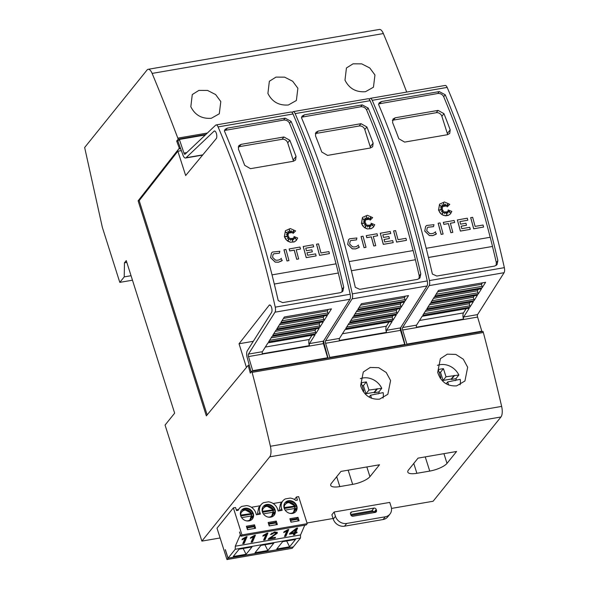 <?xml version="1.0" encoding="UTF-8"?>
<svg xmlns="http://www.w3.org/2000/svg" width="589" height="589" viewBox="0 0 589 589"><rect width="100%" height="100%" fill="white"/><g stroke="black" fill="none" stroke-linecap="round" stroke-linejoin="round"><path stroke-width="0.88" d="M323.442 343.645A1.892 0.744 80.2 0 1 323.413 343.571A1.892 0.744 80.2 0 1 323.42 341.186L349.932 299.271A4.727 1.87 -99.8 0 0 350.183 294.235A472.952 186.72 -99.8 0 0 324.87 200.039A472.952 186.72 -99.8 0 0 293.005 113.986A4.727 1.87 -99.8 0 0 291.047 112.02L216.111 124.934A4.727 1.87 80.2 0 1 218.07 126.907A472.952 186.72 80.2 0 1 249.935 212.96A472.952 186.72 80.2 0 1 275.247 307.156A4.727 1.87 80.2 0 1 274.997 312.185L248.477 354.099L262.399 351.699L267.973 342.879L315.078 334.758L309.497 343.578A1.892 0.744 -99.8 0 0 309.497 345.971A1.892 0.744 -99.8 0 0 309.527 346.045L323.442 343.645L327.653 357.751L327.219 358.289M251.135 372.079L247.373 358.178A5.676 2.238 80.2 0 1 247.299 357.957A5.676 2.238 80.2 0 1 247.299 350.786L271.514 312.509A4.02 1.583 80.2 0 0 271.551 307.377A4.02 1.583 80.2 0 0 269.622 304.969A4.02 1.583 80.2 0 0 269.092 305.352L270.241 305.154M214.904 131.075L214.006 131.229A4.02 1.583 80.2 0 1 214.425 130.986A4.02 1.583 80.2 0 1 216.362 133.394A4.02 1.583 80.2 0 1 216.215 138.658L185.668 175.529L177.856 151.218L181.338 150.622M214.006 131.229L186.065 157.742A5.676 2.238 80.2 0 1 185.535 158.021A5.676 2.238 80.2 0 1 182.796 154.627A5.676 2.238 80.2 0 1 182.73 154.399L177.9 141.264L179.365 139.446L205.333 134.969M216.111 124.934A4.727 1.87 80.2 0 0 215.67 125.17L185.064 154.2A1.892 0.744 80.2 0 1 184.887 154.296A1.892 0.744 80.2 0 1 183.982 153.162A1.892 0.744 80.2 0 1 183.959 153.081L186.75 152.603M254.22 212.217A472.952 186.72 -99.8 0 0 224.409 131.001L225.072 129.374L227.325 128.122L285.135 118.153L291.076 121.349A472.952 186.72 80.2 0 1 320.166 200.849A472.952 186.72 80.2 0 1 343.704 287.241L342.872 291.238L340.486 292.652L282.676 302.613L278.229 300.64A472.952 186.72 -99.8 0 0 254.22 212.217M248.477 354.099A1.892 0.744 80.2 0 0 248.477 356.492A1.892 0.744 80.2 0 0 248.506 356.566L262.422 354.166A1.892 0.744 80.2 0 1 262.392 354.092A1.892 0.744 80.2 0 1 262.399 351.699M311.956 335.296L309.321 339.478A4.727 1.87 -99.8 0 0 309.321 345.448A4.727 1.87 -99.8 0 0 309.387 345.633L309.527 346.045L262.392 354.092M329.42 253.623L319.525 255.368A472.952 186.72 -99.8 0 0 316.514 244.236L318.48 243.853A472.952 186.72 80.2 0 1 320.953 252.968L328.883 251.599A472.952 186.72 80.2 0 1 329.42 253.623L319.562 255.324A472.952 186.72 -99.8 0 0 316.551 244.185M285.069 236.638L288.301 235.512L284.966 236.645L288.603 236.557L287.248 238.449L289.184 237.338L288.043 240.452L290.252 238.214L290.554 240.327L291.445 238.339L292.807 241.461L292.365 238.339L293.734 239.701L293.381 237.669L296.186 239.274L293.963 236.513L297.673 238L296.282 240.503L294.154 241.954L290.244 242.212L287.675 241.1L285.613 239.134L284.362 236.609L285.4 230.741M292.748 241.313L292.365 238.339M293.683 239.642L293.381 237.669M296.053 239.2L293.963 236.513M296.539 240.202L294.191 241.91L290.281 242.167L286.615 240.172L284.399 236.564L285.422 230.719L290.274 228.539L295.626 230.91L293.027 233.458L293.859 230.225M293.027 233.458L293.904 230.174L291.938 232.92A472.952 186.72 -99.8 0 0 291.327 230.829M291.975 232.869A472.952 186.72 -99.8 0 0 291.349 230.741L290.767 232.905L289.287 229.592M290.804 232.854L289.243 229.379L289.906 233.008L287.94 231.337M289.906 233.008L287.888 231.212L288.831 233.45L285.739 232.103M288.868 233.406L285.599 231.985L288.345 234.429L286.387 234.429M280.909 258.785L282.293 260.419L281.608 260.964L278.509 262.215L275.203 262.134L270.594 257.673L271.448 253.049L272.53 252.055L279.812 251.253L279.392 253.182L273.745 253.807L273.09 254.404L272.56 257.29L275.446 260.08M279.392 253.182L273.708 253.852L273.075 254.426M288.949 260.603L286.983 260.979A472.952 186.72 -99.8 0 0 283.972 249.846L285.937 249.464A472.952 186.72 80.2 0 1 288.949 260.603L287.02 260.934A472.952 186.72 -99.8 0 0 284.008 249.795M298.66 258.932L296.694 259.307A472.952 186.72 -99.8 0 0 294.235 250.178L289.692 250.958A472.952 186.72 -99.8 0 0 289.14 248.956L299.963 247.049A472.952 186.72 80.2 0 1 300.515 249.059L296.201 249.802A472.952 186.72 80.2 0 1 298.66 258.932L296.731 259.263A472.952 186.72 -99.8 0 0 294.272 250.134L289.729 250.914A472.952 186.72 -99.8 0 0 289.177 248.904M300.515 249.059L296.208 249.839M305.735 248.197L313.687 246.791L305.728 248.16A472.952 186.72 80.2 0 1 306.427 250.737L311.802 249.81A472.952 186.72 80.2 0 1 312.347 251.827L306.987 252.791M312.347 251.827L306.972 252.755A472.952 186.72 80.2 0 1 307.649 255.258L315.601 253.888A472.952 186.72 80.2 0 1 316.146 255.913L306.221 257.665A472.952 186.72 -99.8 0 0 303.21 246.526L313.134 244.781A472.952 186.72 80.2 0 1 313.687 246.791M341.959 292.07L342.157 289.162A472.952 186.72 -99.8 0 0 338.314 273.024L274.305 284.06M336.024 263.843A472.952 186.72 -99.8 0 0 318.612 202.778A472.952 186.72 -99.8 0 0 289.53 123.27C288.293 120.936 286.313 119.876 283.589 120.082L224.505 130.478M282.293 260.419L278.545 262.171L275.24 262.083L270.631 257.621L271.485 253.005M400.52 330.363A1.892 0.744 80.2 0 1 400.498 330.282A1.892 0.744 80.2 0 1 400.498 327.896L427.01 285.982A4.727 1.87 -99.8 0 0 427.261 280.946A472.952 186.72 -99.8 0 0 401.948 186.757A472.952 186.72 -99.8 0 0 370.083 100.697A4.727 1.87 -99.8 0 0 368.125 98.731L293.189 111.645A4.727 1.87 80.2 0 1 295.148 113.618A472.952 186.72 80.2 0 1 327.013 199.671A472.952 186.72 80.2 0 1 352.325 293.867A4.727 1.87 80.2 0 1 352.075 298.903L325.555 340.81L339.478 338.417L345.051 329.597L392.156 321.476L386.575 330.296A1.892 0.744 -99.8 0 0 386.575 332.682A1.892 0.744 -99.8 0 0 386.605 332.756L400.52 330.363L404.731 344.469L404.297 344.999M328.044 358.149L324.451 344.889A5.676 2.238 80.2 0 1 324.377 344.668A5.676 2.238 80.2 0 1 323.736 340.678M331.298 198.935A472.952 186.72 -99.8 0 0 301.487 117.712L302.15 116.092L304.403 114.833L362.213 104.871L368.154 108.059A472.952 186.72 80.2 0 1 397.244 187.567A472.952 186.72 80.2 0 1 420.782 273.959L419.95 277.949L417.564 279.363L359.754 289.324L355.307 287.358A472.952 186.72 -99.8 0 0 331.298 198.935M325.555 340.81A1.892 0.744 80.2 0 0 325.555 343.203A1.892 0.744 80.2 0 0 325.584 343.277L339.5 340.876A1.892 0.744 80.2 0 1 339.478 340.803A1.892 0.744 80.2 0 1 339.478 338.417M389.034 322.014L386.399 326.196A4.727 1.87 -99.8 0 0 386.406 332.167A4.727 1.87 -99.8 0 0 386.465 332.351L386.605 332.756L339.47 340.803M406.498 240.341L396.603 242.086A472.952 186.72 -99.8 0 0 393.592 230.947L395.558 230.571A472.952 186.72 80.2 0 1 398.031 239.679L405.961 238.309A472.952 186.72 80.2 0 1 406.498 240.341L396.64 242.042A472.952 186.72 -99.8 0 0 393.629 230.903M367.624 227.008L368.523 225.057L369.885 228.171L369.45 225.05L370.812 226.412L370.459 224.387L373.264 225.992L371.041 223.231L374.751 224.711L373.36 227.214L371.232 228.665L367.322 228.93L364.76 227.81L362.691 225.845L361.44 223.319L362.478 217.451M369.826 228.024L369.45 225.05M370.761 226.36L370.459 224.387M373.131 225.911L371.041 223.231M373.617 226.912L371.269 228.62L367.359 228.885L363.693 226.89L361.477 223.275L362.5 217.429L367.359 215.25L372.704 217.621L370.106 220.176L370.937 216.943M370.106 220.176L370.982 216.885L369.016 219.631A472.952 186.72 -99.8 0 0 368.405 217.54M369.053 219.587A472.952 186.72 -99.8 0 0 368.427 217.451L367.845 219.616L366.365 216.31M367.882 219.572L366.321 216.097L366.984 219.726L365.025 218.055M366.984 219.726L364.966 217.923L365.909 220.168L362.817 218.821M365.946 220.117L362.677 218.696L365.423 221.147L363.465 221.14M365.423 221.147L363.384 221.096L365.379 222.23L362.147 223.356M357.987 245.503L359.371 247.137L358.686 247.674L355.587 248.926L352.281 248.845L347.672 244.383L348.526 239.767L349.608 238.773L356.89 237.963L356.47 239.892L350.823 240.518L350.168 241.115L349.638 244.008L352.524 246.791M356.47 239.892L350.786 240.57L350.153 241.144M366.027 247.314L364.061 247.697A472.952 186.72 -99.8 0 0 361.05 236.557L363.015 236.182A472.952 186.72 80.2 0 1 366.027 247.314L364.098 247.652A472.952 186.72 -99.8 0 0 361.086 236.513M375.738 245.642L373.772 246.018A472.952 186.72 -99.8 0 0 371.313 236.896L366.77 237.676A472.952 186.72 -99.8 0 0 366.218 235.666L377.041 233.759A472.952 186.72 80.2 0 1 377.593 235.769L373.279 236.513A472.952 186.72 80.2 0 1 375.738 245.642L373.809 245.974A472.952 186.72 -99.8 0 0 371.35 236.844L366.807 237.632A472.952 186.72 -99.8 0 0 366.255 235.622M377.593 235.769L373.286 236.55M382.813 234.908L390.765 233.502L382.806 234.871A472.952 186.72 80.2 0 1 383.505 237.448L388.88 236.52A472.952 186.72 80.2 0 1 389.425 238.538L384.065 239.502M389.425 238.538L384.05 239.465A472.952 186.72 80.2 0 1 384.727 241.976L392.679 240.599A472.952 186.72 80.2 0 1 393.224 242.631L383.299 244.376A472.952 186.72 -99.8 0 0 380.288 233.244L390.212 231.492A472.952 186.72 80.2 0 1 390.765 233.502M419.037 278.781L419.235 275.88A472.952 186.72 -99.8 0 0 415.392 259.734L351.383 270.771M413.103 250.561A472.952 186.72 -99.8 0 0 395.69 189.489A472.952 186.72 -99.8 0 0 366.608 109.981C365.371 107.654 363.391 106.587 360.667 106.793L301.583 117.196M359.371 247.137L355.623 248.882L352.318 248.801L347.709 244.339L348.563 239.716M477.598 317.073A1.892 0.744 80.2 0 1 477.576 317A1.892 0.744 80.2 0 1 477.576 314.607L504.088 272.692A4.727 1.87 -99.8 0 0 504.346 267.664A472.952 186.72 -99.8 0 0 479.034 173.468A472.952 186.72 -99.8 0 0 447.161 87.415A4.727 1.87 -99.8 0 0 445.203 85.442L370.267 98.363A4.727 1.87 80.2 0 1 372.226 100.329A472.952 186.72 80.2 0 1 404.091 186.382A472.952 186.72 80.2 0 1 429.403 280.578A4.727 1.87 80.2 0 1 429.153 285.613L402.633 327.528L416.556 325.128L422.136 316.308L469.234 308.187L463.653 317.007A1.892 0.744 -99.8 0 0 463.653 319.4A1.892 0.744 -99.8 0 0 463.683 319.474L477.598 317.073L481.809 331.18L481.382 331.717M405.122 344.859L401.529 331.607A5.676 2.238 80.2 0 1 401.455 331.379A5.676 2.238 80.2 0 1 400.814 327.388M408.376 185.645A472.952 186.72 -99.8 0 0 378.572 104.422L379.228 102.803L381.481 101.551L439.291 91.582L445.232 94.77A472.952 186.72 80.2 0 1 474.322 174.278A472.952 186.72 80.2 0 1 497.86 260.669L497.028 264.667L494.642 266.073L436.839 276.042L432.385 274.069A472.952 186.72 -99.8 0 0 408.376 185.645M402.633 327.528A1.892 0.744 80.2 0 0 402.633 329.914A1.892 0.744 80.2 0 0 402.662 329.987L416.578 327.594A1.892 0.744 80.2 0 1 416.556 327.521A1.892 0.744 80.2 0 1 416.556 325.128M466.113 308.724L463.484 312.906A4.727 1.87 -99.8 0 0 463.484 318.877A4.727 1.87 -99.8 0 0 463.543 319.061L463.683 319.474L416.556 327.521M483.576 227.052L473.681 228.797A472.952 186.72 -99.8 0 0 470.67 217.658L472.636 217.282A472.952 186.72 80.2 0 1 475.109 226.397L483.039 225.027A472.952 186.72 80.2 0 1 483.576 227.052L473.718 228.753A472.952 186.72 -99.8 0 0 470.707 217.613M444.702 213.726L445.601 211.768L446.963 214.889L446.528 211.76L447.89 213.13L447.537 211.098L450.342 212.703L448.119 209.942L451.829 211.429L450.475 213.881L448.354 215.331L444.437 215.596L441.875 214.484L439.806 212.511L438.555 209.986L439.578 204.147L444.437 201.968L449.782 204.339L447.22 206.842L448.06 203.603L446.131 206.297A472.952 186.72 -99.8 0 0 445.505 204.162L444.96 206.283L443.407 202.807L444.062 206.437L442.044 204.633L443.024 206.835L439.762 205.406L442.508 207.858L440.462 207.807L442.457 208.94L439.122 210.067L442.759 209.986L441.404 211.878L443.34 210.766L442.206 213.873L444.408 211.635L444.71 213.748L445.601 211.768M446.904 214.742L446.528 211.76M447.839 213.071L447.537 211.098M450.21 212.622L448.119 209.942M450.718 213.608L448.317 215.383L445.77 215.817L443.061 215.199L440.734 213.645L438.518 210.037L439.556 204.169M449.782 204.339L447.184 206.886L448.015 203.654M446.131 206.297L446.094 206.341A472.952 186.72 -99.8 0 0 445.483 204.258M444.96 206.283L443.443 203.021M444.062 206.437L442.103 204.766M443.024 206.835L439.895 205.532M442.508 207.858L440.543 207.858M442.457 208.94L439.225 210.067M435.072 232.213L436.449 233.848L435.772 234.393L432.665 235.644L429.366 235.556L424.75 231.094L425.619 226.463M436.449 233.848L432.701 235.6L429.403 235.512L424.787 231.05L425.641 226.434L426.686 225.484L433.968 224.674L433.511 226.655L427.864 227.28L427.231 227.855M443.105 234.032L441.139 234.407A472.952 186.72 -99.8 0 0 438.128 223.268L440.093 222.892A472.952 186.72 80.2 0 1 443.105 234.032L441.176 234.363A472.952 186.72 -99.8 0 0 438.164 223.224M452.816 232.353L450.85 232.736A472.952 186.72 -99.8 0 0 448.391 223.606L443.856 224.387A472.952 186.72 -99.8 0 0 443.303 222.377L454.119 220.477A472.952 186.72 80.2 0 1 454.671 222.487L450.357 223.231A472.952 186.72 80.2 0 1 452.816 232.353L450.887 232.692A472.952 186.72 -99.8 0 0 448.428 223.562L443.892 224.343A472.952 186.72 -99.8 0 0 443.34 222.333M454.671 222.487L450.364 223.268M459.891 221.626L467.843 220.212L459.884 221.589A472.952 186.72 80.2 0 1 460.583 224.159L465.958 223.238A472.952 186.72 80.2 0 1 466.503 225.256L461.143 226.22M466.503 225.256L461.128 226.176A472.952 186.72 80.2 0 1 461.805 228.687L469.757 227.317A472.952 186.72 80.2 0 1 470.302 229.342L460.377 231.094A472.952 186.72 -99.8 0 0 457.366 219.955L467.291 218.202A472.952 186.72 80.2 0 1 467.843 220.212M496.115 265.499L496.313 262.591A472.952 186.72 -99.8 0 0 492.47 246.452L428.468 257.489M490.181 237.271A472.952 186.72 -99.8 0 0 472.776 176.199A472.952 186.72 -99.8 0 0 443.686 96.699C442.449 94.365 440.469 93.298 437.745 93.504L378.661 103.907M433.548 226.61L427.901 227.236L427.253 227.825L426.716 230.719L429.602 233.509M190.821 106.727L192.279 94.557L198.891 90.397L207.549 90.434L215.618 94.542L220.801 101.558L219.292 113.795L211.311 118.279C201.85 118.971 195.025 115.12 190.821 106.727M267.907 93.437L269.357 81.267L275.969 77.115L284.627 77.152L292.696 81.253L297.879 88.269L296.37 100.505L288.396 104.989C278.928 105.681 272.103 101.831 267.907 93.437M344.985 80.156L346.435 67.978L353.047 63.826L361.705 63.862L369.774 67.971L374.957 74.987L373.448 87.224L365.474 91.707C356.006 92.392 349.181 88.541 344.985 80.156M360.328 378.653A16.551 14.364 -141.2 0 1 381.768 388.313L378.823 391.972A16.551 14.364 -141.2 0 1 379.368 393.261M360.608 385.692L363.295 371.998L370.216 367.455L378.712 367.691L386.222 372.498L390.588 380.523L387.856 394.284L379.559 399.158C370.186 399.732 363.869 395.241 360.608 385.692M437.406 365.364A16.551 14.364 -141.2 0 1 458.853 375.024L455.901 378.683A16.551 14.364 -141.2 0 1 456.446 379.971M437.686 372.403L440.373 358.708L447.294 354.173L455.79 354.401L463.3 359.209L467.666 367.241L464.935 380.995L456.637 385.869C447.265 386.443 440.947 381.952 437.686 372.403M334.096 512.01L331.887 514.757L333.249 519.056A9.461 8.209 38.8 0 0 344.543 526.176L383.078 519.535A9.461 8.209 38.8 0 0 387.724 516.87L389.933 514.123A9.461 8.209 -141.2 0 1 385.287 516.789L346.752 523.43A9.461 8.209 -141.2 0 1 335.458 516.31L334.096 512.01L389.763 502.417L391.125 506.717A9.461 8.209 -141.2 0 1 389.933 514.123M374.103 512.592L374 512.261A1.892 1.642 38.8 0 0 371.74 510.832L350.683 514.462M351.685 511.929L373.949 508.086A1.892 1.642 -141.2 0 1 376.209 509.514L376.481 510.368A1.892 1.642 -141.2 0 1 375.311 512.386L353.047 516.222A1.892 1.642 -141.2 0 1 350.786 514.801L350.514 513.939A1.892 1.642 -141.2 0 1 351.685 511.929L350.433 513.483M391.494 508.425L433.114 501.254L500.959 416.983A9.461 3.733 -99.8 0 0 501.644 406.41A1087.78 429.462 -99.8 0 0 483.348 332.505L252.114 372.366A1087.78 429.462 80.2 0 1 270.403 446.271A9.461 3.733 80.2 0 1 269.725 456.843L201.88 541.107L165.067 425.067L174.646 413.169L126.252 260.596L124.478 262.79L126.819 262.392M240.4 534.569L235.291 546.202L235.239 549.272L228.061 558.173L225.359 549.655M225.263 549.67L227.987 558.269L226.956 559.55L217.01 528.178L233.369 507.858L241.954 534.93L240.923 536.211L239.583 531.992M293.226 546.945L227.987 558.269M233.369 507.858L235.534 507.482L236.513 510.582L238.228 510.288A9.814 8.518 -141.2 0 1 239.325 508.417A9.814 8.518 -141.2 0 1 241.858 506.393L246.629 505.576A9.814 8.518 -141.2 0 1 255.854 513.041L256.399 514.764L260.382 514.072L259.837 512.356A9.814 8.518 -141.2 0 1 261.082 504.67A9.814 8.518 -141.2 0 1 263.614 502.645L268.385 501.821A9.814 8.518 -141.2 0 1 277.61 509.294L278.155 511.009L282.138 510.324L281.594 508.609A9.814 8.518 -141.2 0 1 282.83 500.922A9.814 8.518 -141.2 0 1 285.37 498.898L290.134 498.073A9.814 8.518 -141.2 0 1 295.737 500.378L297.452 500.083L296.466 496.983L298.63 496.608L307.215 523.68L241.954 534.93M240.305 534.584L239.487 532.007M293.248 547.019L292.218 548.3L226.956 559.55M240.923 536.211L306.184 524.961L307.215 523.68M304.756 525.211L300.552 534.952L300.493 538.022L293.322 546.931L228.061 558.173M294.441 499.494L296.466 496.983M273.149 503.521L281.962 502.005M282.83 500.922L280.474 503.853L279.046 510.862M251.393 507.276L260.205 505.752M261.082 504.67L258.718 507.6L257.29 514.609M298.019 517.333L289.884 518.732L290.973 522.171L299.116 520.772L298.019 517.333L296.65 518.673M269.225 525.925L277.36 524.519L276.27 521.081L268.135 522.487L269.225 525.925M275.041 509.735A6.98 6.052 38.8 0 0 269.718 504.663A6.98 6.052 38.8 0 0 263.29 506.452A6.98 6.052 38.8 0 0 262.407 511.915A6.98 6.052 38.8 0 0 267.73 516.987A6.98 6.052 38.8 0 0 274.157 515.198A6.98 6.052 38.8 0 0 275.041 509.735M284.163 508.167A6.98 6.052 38.8 0 0 289.479 513.24A6.98 6.052 38.8 0 0 295.914 511.451A6.98 6.052 38.8 0 0 296.797 505.988A6.98 6.052 38.8 0 0 291.474 500.908A6.98 6.052 38.8 0 0 285.047 502.697A6.98 6.052 38.8 0 0 284.163 508.167M253.285 513.483A6.98 6.052 38.8 0 0 247.969 508.41A6.98 6.052 38.8 0 0 241.534 510.199A6.98 6.052 38.8 0 0 240.658 515.662A6.98 6.052 38.8 0 0 245.974 520.742A6.98 6.052 38.8 0 0 252.401 518.946A6.98 6.052 38.8 0 0 253.285 513.483M247.468 529.673L255.604 528.274L254.514 524.836L246.379 526.235L247.468 529.673M252.217 519.174A6.98 6.052 38.8 0 0 252.917 513.947A6.98 6.052 38.8 0 0 244.59 508.69A6.98 6.052 38.8 0 0 241.357 510.435M295.722 511.672A6.98 6.052 38.8 0 0 296.422 506.444A6.98 6.052 38.8 0 0 288.095 501.195A6.98 6.052 38.8 0 0 284.862 502.932M273.966 515.427A6.98 6.052 38.8 0 0 274.673 510.192A6.98 6.052 38.8 0 0 266.346 504.942A6.98 6.052 38.8 0 0 263.114 506.687M240.776 516.016L250.951 514.263L251.54 513.534L240.511 515.125M251.54 513.534L250.958 513.313C249.353 510.957 247.218 509.912 244.553 510.184C241.991 510.81 240.71 512.445 240.695 515.088M284.281 508.521L294.456 506.761L295.045 506.032L284.016 507.622M295.045 506.032L294.463 505.818C292.858 503.455 290.723 502.41 288.058 502.682C285.503 503.308 284.215 504.942 284.2 507.585M262.532 512.268L272.7 510.516L273.296 509.779L262.26 511.377M273.296 509.779L272.707 509.566C271.109 507.203 268.974 506.157 266.302 506.43C263.747 507.063 262.458 508.697 262.451 511.333M250.951 514.263L251.606 515.927M294.456 506.761L295.111 508.425M272.7 510.516L273.362 512.172M235.291 546.202L300.552 534.952M246.239 536.785L247.071 536.638L244.141 543.433L242.749 543.676L245.046 538.361L241.991 539.774L242.329 538.987L246.239 536.785M295.766 532.36L297.151 532.117L296.812 532.905L295.428 533.141L294.75 534.716L293.359 534.952L294.036 533.384L289.449 534.171L289.788 533.391L296.503 528.2L297.644 528.002L295.766 532.36L295.435 531.595L296.93 528.127M287.947 529.592L288.787 529.452L285.849 536.248L284.458 536.483L286.755 531.168L283.699 532.581L284.038 531.801L287.947 529.592M275.851 533.479L274.364 532.662L271.75 534.319L270.403 534.466L274.702 531.955L277.301 532.485L277.235 533.244L270.196 538.221L275.483 537.308L275.144 538.096L268.054 539.318L275.851 533.479L275.107 531.896M267.097 533.185L267.929 533.045L264.998 539.841L263.607 540.084L265.897 534.768L262.841 536.181L263.18 535.394L267.097 533.185M254.581 535.342L255.412 535.202L252.482 541.998L251.091 542.241L253.388 536.925L250.332 538.339L250.671 537.551L254.581 535.342M300.493 538.022L235.239 549.272M246.114 554.278L233.244 556.495L239.141 549.169L252.004 546.953L246.114 554.278L243.147 548.484M289.619 546.776L276.749 549L282.646 541.674L295.516 539.458L289.619 546.776L286.652 540.982M267.862 550.531L255 552.747L260.898 545.421L273.76 543.205L267.862 550.531L264.895 544.729M253.579 526.419L254.514 524.836M275.335 522.664L276.27 521.081M236.292 509.875L238.457 509.507M247.822 529.614L246.828 527.656M254.669 528.429L254.131 526.721L253.13 526.168L246.71 527.273M290.215 519.77L296.635 518.666L297.636 519.226L298.181 520.934M291.327 522.112L290.333 520.153M269.571 525.867L268.584 523.901M276.425 524.681L275.88 522.973L274.886 522.414L268.459 523.525M254.131 526.721L247.277 527.906M290.782 520.404L297.636 519.226M275.88 522.973L269.033 524.151M241.637 517.643L251.775 515.898C251.753 518.563 250.45 520.197 247.859 520.809L246.386 520.845M285.142 510.14L295.28 508.395C295.266 511.061 293.955 512.695 291.364 513.306L289.891 513.343M263.386 513.895L273.524 512.143C273.51 514.808 272.206 516.45 269.615 517.061L268.142 517.09M246.364 536.763L243.809 542.675L244.141 543.433M243.809 542.675L243.132 542.786M244.803 537.794L245.046 538.361M296.525 532.228L296.812 532.905M295.722 532.272L295.096 532.382L295.428 533.141M295.096 532.382L294.419 533.951L294.75 534.716M294.419 533.951L293.742 534.068M293.742 532.706L294.036 533.384M291.032 533.082L289.943 533.266M291.069 533.17L294.375 532.596L295.656 529.621L291.069 533.17L290.819 532.589M295.383 529.062L295.626 529.629L295.406 529.04M288.073 529.57L285.525 535.482L285.849 536.248M285.525 535.482L284.84 535.6M286.512 530.608L286.755 531.168M274.857 537.418L275.144 538.096M270.16 538.132L268.827 538.361M274.113 532.081L274.364 532.662M271.698 533.097L271.75 534.319M277.014 532.139L277.235 533.244M276.911 532.478L275.497 533.987M269.909 537.551L270.196 538.221M267.215 533.163L264.667 539.075L264.998 539.841M264.667 539.075L263.99 539.193M265.661 534.201L265.897 534.768M254.706 535.32L252.151 541.232L252.482 541.998M252.151 541.232L251.474 541.35M253.145 536.358L253.388 536.925M339.816 486.588A14.188 4.285 -17.6 0 1 330.716 485.388A14.188 4.285 -17.6 0 1 331.393 483.311L340.965 471.414L379.507 464.773L369.929 476.663A14.188 4.285 -17.6 0 1 352.664 484.372L339.816 486.588L336.687 476.729M416.894 473.298A14.188 4.285 -17.6 0 1 407.794 472.098A14.188 4.285 -17.6 0 1 408.471 470.022L418.043 458.132L456.585 451.483L447.007 463.381A14.188 4.285 -17.6 0 1 429.742 471.082L416.894 473.298L413.765 463.44M201.88 541.107L220.109 537.971M306.994 522.988L333.072 518.497M351.096 515.39L373.566 511.517M440.012 377.821L440.881 377.667L438.297 369.531A109.929 95.396 -141.2 0 1 443.436 368.648L446.02 376.783L458.853 375.024M440.351 378.329L440.881 377.667M439.239 372.498A109.929 95.396 38.8 0 1 440.491 372.307L443.436 368.648M440.491 372.307L443.075 380.442L446.02 376.783M454.288 375.811L451.343 379.471L451.196 379.044L443.075 380.442M451.196 379.044L454.141 375.384M451.343 379.471L455.901 378.683M460.119 384.786A16.551 14.364 -141.2 0 0 460.215 379.323L447.655 381.944L448.634 385.015M455.231 380.641L455.658 380.111M446.153 383.807L447.655 381.944M362.934 391.103L363.803 390.956L361.219 382.813A109.929 95.396 -141.2 0 1 366.358 381.93L368.942 390.073L381.768 388.313M363.273 391.619L363.803 390.956M362.161 385.78A109.929 95.396 38.8 0 1 363.413 385.589L366.358 381.93M363.413 385.589L365.997 393.732L368.942 390.073M377.21 389.093L374.265 392.76L374.118 392.333L365.997 393.732M374.118 392.333L377.063 388.666M374.265 392.76L378.823 391.972M383.034 398.068A16.551 14.364 -141.2 0 0 383.137 392.613L370.577 395.226L371.556 398.297M378.153 393.923L378.58 393.4M369.075 397.096L370.577 395.226M338.314 273.024L274.297 284.023M272.03 274.879L336.061 263.835A472.952 186.72 80.2 0 1 338.351 272.979M415.392 259.742L351.375 270.734M349.108 261.59L413.147 250.553A472.952 186.72 80.2 0 1 415.429 259.697M492.47 246.452L428.453 257.452M426.186 248.3L490.225 237.264A472.952 186.72 80.2 0 1 492.507 246.408M392.355 120.428A4.727 4.101 -141.2 0 1 393.4 120.097L436.221 112.713A4.727 4.101 -141.2 0 1 441.868 116.276L447.323 133.467A4.727 4.101 -141.2 0 1 447.53 134.704M395.263 117.785L438.083 110.408L443.966 113.67A472.952 186.72 80.2 0 1 450.21 129.882L449.738 133.423L447.449 134.719L404.628 142.096L398.827 138.739A472.952 186.72 -99.8 0 0 392.583 122.527L392.996 119.059L395.263 117.785L393.4 120.097M429.469 233.48C431.884 233.988 433.916 233.406 435.558 231.742M470.302 229.342L460.414 231.043A472.952 186.72 -99.8 0 0 457.403 219.911M485.608 282.308L482.096 287.852L434.999 295.972L438.503 290.421L485.608 282.308M482.413 282.853L481.507 284.288L482.067 286.328A1.421 0.56 80.2 0 1 482.096 287.852M481.515 288.772L478.04 294.272L430.934 302.393L434.41 296.893L481.515 288.772M478.342 289.324L477.421 290.775L477.981 292.821A1.421 0.56 80.2 0 1 478.04 294.272M477.421 295.244L473.968 300.707L426.863 308.827L430.316 303.364L477.421 295.244M474.263 295.788L473.335 297.261L473.895 299.315A1.421 0.56 80.2 0 1 473.968 300.707M473.328 301.715L469.882 307.163L422.784 315.284L426.222 309.836L473.328 301.715M470.191 302.26L469.249 303.747L469.808 305.794A1.421 0.56 80.2 0 1 469.882 307.163M437.598 291.857L481.507 284.288M433.497 298.351L477.421 290.775M429.388 304.837L473.335 297.261M425.28 311.331L469.249 303.747M369.17 99.217L369.826 98.599A4.727 1.87 80.2 0 1 370.267 98.363M406.439 344.631L406.874 344.101L481.809 331.18M402.662 329.987L406.874 344.101M249.257 365.151L248.175 365.335L206.327 415.871L138.113 200.82L179.314 148.2L176.678 141.043L178.312 140.756M179.314 148.2L180.381 148.008M138.113 200.82L139.181 200.635L177.856 151.218M315.277 133.71A4.727 4.101 -141.2 0 1 316.322 133.386L359.143 126.002A4.727 4.101 -141.2 0 1 364.79 129.565L370.245 146.757A4.727 4.101 -141.2 0 1 370.452 147.986M318.185 131.075L361.005 123.69L366.888 126.959A472.952 186.72 80.2 0 1 373.131 143.164L372.66 146.713L370.371 148.001L327.55 155.386L321.749 152.021A472.952 186.72 -99.8 0 0 315.498 135.816L315.918 132.341L318.185 131.075L316.322 133.386M365.379 222.23L362.044 223.356L365.681 223.275L364.326 225.16L366.262 224.048L365.121 227.163L367.33 224.924L367.632 227.037L368.523 225.057M372.704 217.621L370.142 220.124M352.391 246.762C354.806 247.277 356.838 246.695 358.48 245.031M393.224 242.631L383.336 244.332A472.952 186.72 -99.8 0 0 380.325 233.192M408.53 295.59L405.018 301.141L357.921 309.262L361.425 303.71L408.53 295.59M405.335 296.142L404.429 297.578L404.989 299.617A1.421 0.56 80.2 0 1 405.018 301.141M404.437 302.061L400.962 307.561L353.856 315.682L357.332 310.182L404.437 302.061M401.264 302.606L400.343 304.064L400.903 306.111A1.421 0.56 80.2 0 1 400.962 307.561M400.343 308.533L396.89 313.996L349.785 322.117L353.238 316.654L400.343 308.533M397.185 309.078L396.257 310.55L396.817 312.604A1.421 0.56 80.2 0 1 396.89 313.996M396.25 315.005L392.804 320.445L345.706 328.566L349.144 323.125L396.25 315.005M393.113 315.542L392.171 317.037L392.73 319.083A1.421 0.56 80.2 0 1 392.804 320.445M360.52 305.146L404.429 297.578M356.419 311.633L400.343 304.064M352.31 318.126L396.257 310.55M348.202 324.613L392.171 317.037M292.092 112.499L292.748 111.881A4.727 1.87 80.2 0 1 293.189 111.645M329.361 357.921L329.796 357.383L404.731 344.469M325.584 343.277L329.796 357.383M238.199 147A4.727 4.101 -141.2 0 1 239.244 146.668L282.065 139.291A4.727 4.101 -141.2 0 1 287.712 142.847L293.167 160.039A4.727 4.101 -141.2 0 1 293.374 161.276M241.107 144.357L283.927 136.979L289.81 140.241A472.952 186.72 80.2 0 1 296.053 156.453L295.582 159.994L293.293 161.29L250.472 168.675L244.671 165.31A472.952 186.72 -99.8 0 0 238.42 149.105L238.832 145.63L241.107 144.357L239.244 146.668M290.554 240.327L291.445 238.339M288.345 234.429L286.298 234.378L288.301 235.512M295.626 230.91L293.064 233.413M275.313 260.051C277.728 260.559 279.753 259.985 281.402 258.313M316.146 255.913L306.258 257.621A472.952 186.72 -99.8 0 0 303.247 246.482M331.452 308.879L327.94 314.43L280.843 322.544L284.347 317L331.452 308.879M328.257 309.431L327.351 310.859L327.911 312.906A1.421 0.56 80.2 0 1 327.94 314.43M327.359 315.351L323.884 320.85L276.778 328.964L280.254 323.471L327.359 315.351M324.186 315.895L323.265 317.346L323.825 319.4A1.421 0.56 80.2 0 1 323.884 320.85M323.265 321.822L319.812 327.278L272.707 335.399L276.16 329.936L323.265 321.822M320.107 322.367L319.179 323.832L319.739 325.886A1.421 0.56 80.2 0 1 319.812 327.278M319.172 328.294L315.726 333.735L268.621 341.856L272.066 336.407L319.172 328.294M316.028 328.831L315.093 330.326L315.652 332.373A1.421 0.56 80.2 0 1 315.726 333.735M283.442 318.435L327.351 310.859M279.333 324.922L323.265 317.346M275.232 331.408L319.179 323.832M271.124 337.902L315.093 330.326M179.365 139.446L183.959 153.081M269.092 305.352L239.031 343.762L253.299 341.303M239.031 343.762L246.445 367.448M252.283 371.203L252.71 370.672L327.653 357.751M248.506 356.566L252.71 370.672M207.144 414.884L139.181 200.635M176.678 141.043L178.15 139.21L205.914 134.425M178.15 139.21L177.812 138.135L207.372 133.04M406.697 92.083A1087.78 429.462 -99.8 0 0 383.365 33.551A9.461 3.733 -99.8 0 0 379.375 29.45L148.141 69.311A9.461 3.733 80.2 0 1 152.131 73.411A1087.78 429.462 80.2 0 1 177.812 138.135M124.478 262.79L124.227 276.889L119.803 282.381L102.353 227.369L84.654 147.5L147.022 70.032A9.461 3.733 80.2 0 1 148.141 69.311M119.803 282.381L132.466 280.195M124.227 276.889L131.045 275.711M483.348 332.505L483.009 331.43L251.775 371.291L250.303 373.124L248.175 365.335M252.114 372.366L251.775 371.291M325.916 351.935L326.335 351.861M402.994 338.646L403.421 338.572M218.07 126.907L293.005 113.986M265.33 347.061L309.321 339.478M295.148 113.618L370.083 100.697M342.408 333.779L386.399 326.196M372.226 100.329L447.161 87.415M419.486 320.49L463.484 312.906M371.74 510.832L373.949 508.086M374 512.261L376.209 509.514M374.788 512.474L376.481 510.368M344.543 526.176L346.752 523.43M383.078 519.535L385.287 516.789M333.249 519.056L335.458 516.31M279.9 510.715L281.594 508.609M252.357 516.111A6.788 5.89 -141.2 0 1 252.283 517.812M295.862 508.609A6.788 5.89 -141.2 0 1 295.788 510.317M274.113 512.356A6.788 5.89 -141.2 0 1 274.04 514.064M258.144 514.462L259.837 512.356M242.668 510.074A6.788 5.89 -141.2 0 1 243.986 509.691M286.18 502.579A6.788 5.89 -141.2 0 1 287.491 502.189M264.424 506.326A6.788 5.89 -141.2 0 1 265.735 505.936M271.949 536.336L272.206 536.954M269.725 456.843L500.959 416.983M366.851 466.952L369.929 476.663M348.158 470.177L352.664 484.372M443.929 453.67L447.007 463.381M425.236 456.887L429.742 471.082M436.221 112.713L438.083 110.408M441.868 116.276L443.966 113.67M447.323 133.467L450.21 129.882M416.46 327.182L463.543 319.061M436.081 294.257L482.067 286.328M431.973 300.758L477.981 292.821M427.864 307.252L473.895 299.315M423.763 313.738L469.808 305.794M463.653 317.007L477.576 314.607M429.153 285.613L504.088 272.692M379.934 103.473L381.481 101.551M437.745 93.504L439.291 91.582M443.686 96.699L445.232 94.77M496.313 262.591L497.86 260.669M429.403 280.578L504.346 267.664M178.695 148.958L180.609 148.627M359.143 126.002L361.005 123.69M364.79 129.565L366.888 126.959M370.245 146.757L373.131 143.164M339.382 340.464L386.465 332.351M359.003 307.546L404.989 299.617M354.895 314.04L400.903 306.111M350.786 320.541L396.817 312.604M346.678 327.02L392.73 319.083M386.575 330.296L400.498 327.896M352.075 298.903L427.01 285.982M302.856 116.755L304.403 114.833M360.667 106.793L362.213 104.871M366.608 109.981L368.154 108.059M419.235 275.88L420.782 273.959M352.325 293.867L427.261 280.946M282.065 139.291L283.927 136.979M287.712 142.847L289.81 140.241M293.167 160.039L296.053 156.453M262.304 353.753L309.387 345.633M281.925 320.828L327.911 312.906M277.817 327.329L323.825 319.4M273.701 333.823L319.739 325.886M269.6 340.309L315.652 332.373M309.497 343.578L323.42 341.186M274.997 312.185L349.932 299.271M225.778 130.044L227.325 128.122M283.589 120.082L285.135 118.153M289.53 123.27L291.076 121.349M342.157 289.162L343.704 287.241M275.247 307.156L350.183 294.235M186.065 157.742L202.793 154.855M152.131 73.411L383.365 33.551M270.403 446.271L501.644 406.41M240.356 513.262L244.413 509.456L251.952 513.674L249.67 520.757M293.175 513.255L295.457 506.172L287.925 501.953L283.861 505.76M262.112 509.507L266.169 505.708L273.708 509.927L271.419 517.002M242.911 509.949L244.096 509.618C247.277 509.286 249.773 510.538 251.577 513.38M286.416 502.446L287.601 502.115C290.782 501.784 293.278 503.035 295.082 505.877M264.66 506.201L265.845 505.863C269.033 505.531 271.522 506.79 273.333 509.632M239.325 508.417L237.757 510.368M252.357 517.554L252.409 515.993M295.862 510.052L295.914 508.491M274.113 513.807L274.157 512.246M185.535 158.021L202.609 155.076"/></g></svg>
